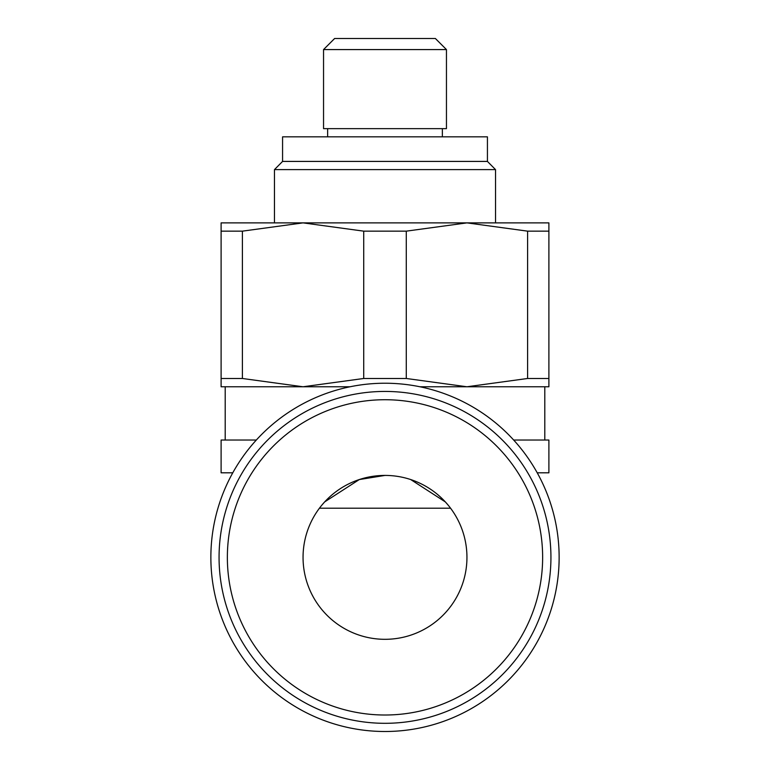 <?xml version="1.0" encoding="UTF-8"?>
<svg xmlns="http://www.w3.org/2000/svg" width="770" height="770" viewBox="0 0 770 770"><rect width="100%" height="100%" fill="white"/><g stroke="black" fill="none" stroke-linecap="round" stroke-linejoin="round"><path stroke-width="1.16" d="M385 731.5A174.135 174.135 0 0 0 559.135 557.365A174.135 174.135 0 0 0 385 383.229A174.135 174.135 0 0 0 210.865 557.365A174.135 174.135 0 0 0 385 731.5M232.771 472.809L221.106 472.809L221.106 440.036L256.333 440.036L221.106 440.036M550.935 557.365A165.935 165.935 0 0 0 385 391.43A165.935 165.935 0 0 0 219.065 557.365A165.935 165.935 0 0 0 385 723.309A165.935 165.935 0 0 0 550.935 557.365A165.935 165.935 0 0 1 385 723.309A165.935 165.935 0 0 1 219.065 557.365M363.719 231.154L406.281 231.154L466.947 222.877L303.053 222.877L363.719 231.154L363.719 378.484L303.053 386.771L350.09 386.771M419.91 386.771L466.947 386.771L406.281 378.484L363.719 378.484M446.456 49.578L323.544 49.578L323.544 128.638L446.456 128.638L446.456 49.578L435.377 38.5L334.623 38.5L323.544 49.578M487.429 161.421L282.571 161.421L282.571 136.839L487.429 136.839L487.429 161.421L495.534 169.612L274.467 169.612L274.467 222.877M466.947 557.365A81.947 81.947 0 0 1 385 639.312A81.947 81.947 0 0 1 303.053 557.365A81.947 81.947 0 0 1 385 475.417A81.947 81.947 0 0 1 466.947 557.365M447.755 504.668L445.329 501.915L410.708 479.556M319.444 508.2L450.556 508.2M385 475.417L359.301 479.556L324.671 501.905L322.245 504.668M466.947 386.771L548.894 386.771L548.894 378.484L527.604 378.484L466.947 386.771M221.106 386.771L303.053 386.771L242.396 378.484L221.106 378.484L221.106 386.771M242.396 231.154L303.053 222.877L221.106 222.877L221.106 231.154L242.396 231.154L242.396 378.484M466.947 222.877L527.604 231.154L548.894 231.154L548.894 222.877L466.947 222.877M221.106 231.154L221.106 378.484M406.281 378.484L406.281 231.154M527.604 231.154L527.604 378.484M548.894 378.484L548.894 231.154M513.667 440.036L548.894 440.036L548.894 472.809L537.229 472.809M542.638 557.365A157.638 157.638 0 0 0 385 399.726A157.638 157.638 0 0 0 227.362 557.365A157.638 157.638 0 0 0 385 715.012A157.638 157.638 0 0 0 542.638 557.365M225.206 386.771L225.206 440.036M442.365 128.638L442.365 136.839M495.534 169.612L495.534 222.877M282.571 161.421L274.467 169.612M327.635 128.638L327.635 136.839M544.794 386.771L544.794 440.036"/></g></svg>
